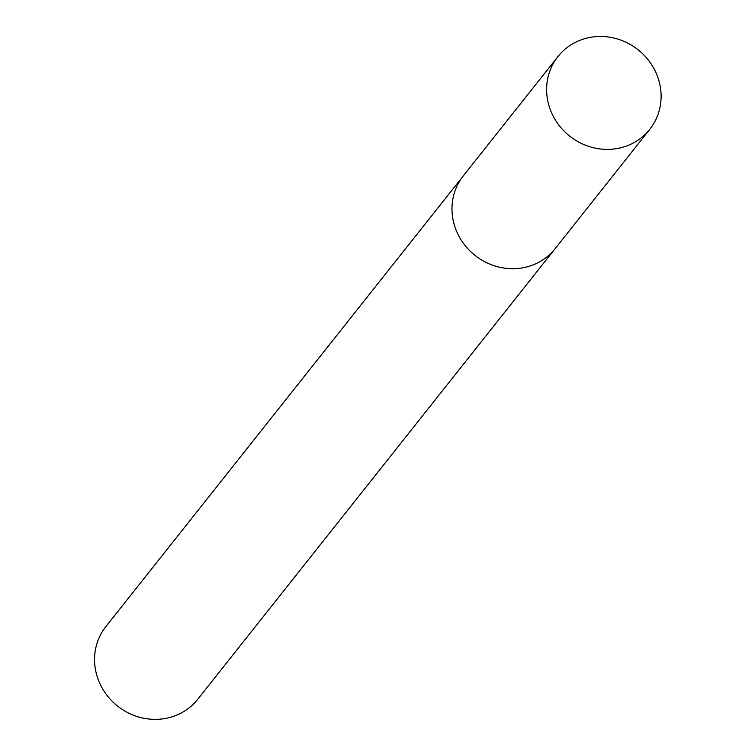 <?xml version="1.0" encoding="UTF-8"?>
<svg xmlns="http://www.w3.org/2000/svg" width="755" height="755" viewBox="0 0 755 755"><rect width="100%" height="100%" fill="white"/><g stroke="black" fill="none" stroke-linecap="round" stroke-linejoin="round"><path stroke-width="1.13" d="M462.277 177.189L105.908 626.518A58.579 55.077 38.4 0 0 105.624 693.496A58.579 55.077 38.4 0 0 170.621 717.25A58.579 55.077 38.4 0 0 197.697 699.319L554.066 249.99M657.935 77.605A58.579 55.077 38.4 0 0 612.588 37.75A58.579 55.077 38.4 0 0 557.973 56.521A58.579 55.077 38.4 0 0 549.791 108.258A58.579 55.077 38.4 0 0 595.148 148.112A58.579 55.077 38.4 0 0 649.762 129.322A58.579 55.077 38.4 0 0 657.935 77.605M557.973 56.521L463.343 175.792A58.607 55.106 38.4 0 0 455.152 227.557A58.607 55.106 38.4 0 0 500.527 267.43A58.607 55.106 38.4 0 0 555.18 248.631L649.762 129.322"/></g></svg>
